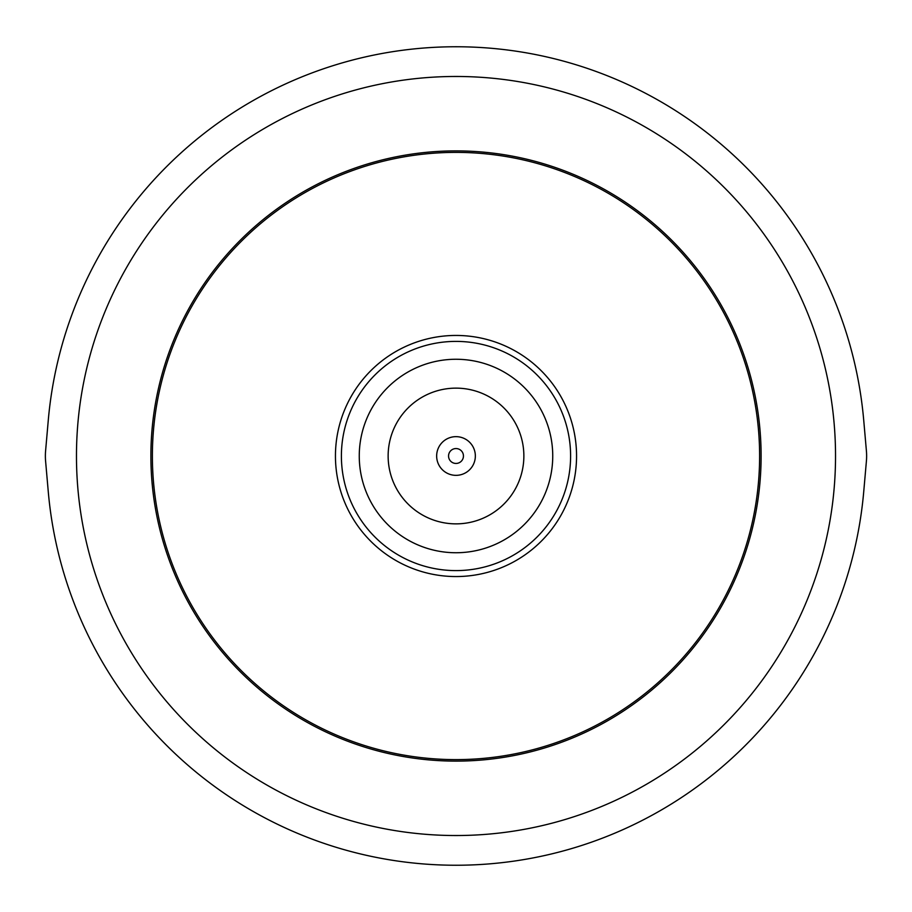 <?xml version="1.0" encoding="UTF-8"?>
<svg xmlns="http://www.w3.org/2000/svg" width="912" height="912" viewBox="0 0 912 912"><rect width="100%" height="100%" fill="white"/><g stroke="black" fill="none" stroke-linecap="round" stroke-linejoin="round"><path stroke-width="1.37" d="M48.268 420.329A409.294 409.294 0 0 1 863.732 420.329L866.4 450.813A59.531 59.531 0 0 1 866.4 461.187L863.732 491.671A409.294 409.294 0 0 1 48.268 491.671L45.6 461.187A59.531 59.531 0 0 1 45.6 450.813L48.268 420.329M76.471 456A379.529 379.529 0 0 1 456 76.471A379.529 379.529 0 0 1 835.529 456A379.529 379.529 0 0 1 456 835.529A379.529 379.529 0 0 1 76.471 456M150.89 456A305.11 305.11 0 0 0 456 761.11A305.11 305.11 0 0 0 761.11 456A305.11 305.11 0 0 0 456 150.89A305.11 305.11 0 0 0 150.89 456M759.616 456A303.616 303.616 0 0 1 456 759.616A303.616 303.616 0 0 1 152.384 456A303.616 303.616 0 0 1 456 152.384A303.616 303.616 0 0 1 759.616 456M335.445 456A120.555 120.555 0 0 1 456 335.445A120.555 120.555 0 0 1 576.555 456A120.555 120.555 0 0 1 456 576.555A120.555 120.555 0 0 1 335.445 456M341.396 456A114.604 114.604 0 0 1 456 341.396A114.604 114.604 0 0 1 570.604 456A114.604 114.604 0 0 1 456 570.604A114.604 114.604 0 0 1 341.396 456M552.74 456A96.74 96.74 0 0 1 456 552.74A96.74 96.74 0 0 1 359.26 456A96.74 96.74 0 0 1 456 359.26A96.74 96.74 0 0 1 552.74 456M388.136 456A67.864 67.864 0 0 1 456 388.136A67.864 67.864 0 0 1 523.864 456A67.864 67.864 0 0 1 456 523.864A67.864 67.864 0 0 1 388.136 456M475.346 456A19.346 19.346 0 0 1 456 475.346A19.346 19.346 0 0 1 436.654 456A19.346 19.346 0 0 1 456 436.654A19.346 19.346 0 0 1 475.346 456M463.444 456A7.444 7.444 0 0 1 456 463.444A7.444 7.444 0 0 1 448.556 456A7.444 7.444 0 0 1 456 448.556A7.444 7.444 0 0 1 463.444 456"/></g></svg>
